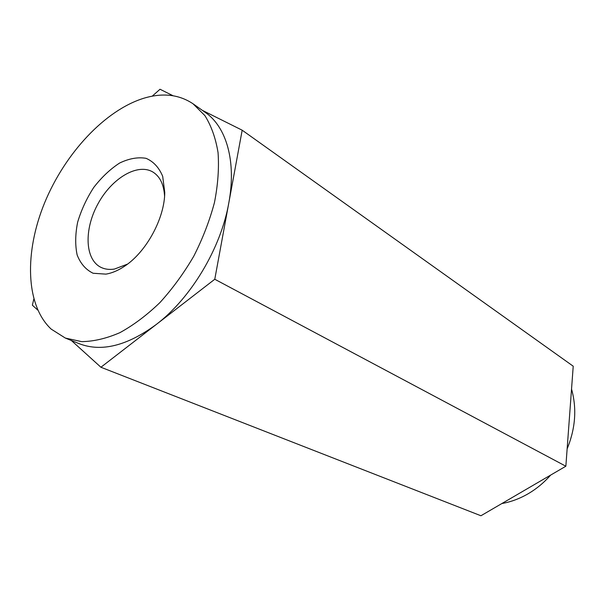 <?xml version="1.0" encoding="UTF-8"?>
<svg xmlns="http://www.w3.org/2000/svg" width="605" height="605" viewBox="0 0 605 605"><rect width="100%" height="100%" fill="white"/><g stroke="black" fill="none" stroke-linecap="round" stroke-linejoin="round"><path stroke-width="0.91" d="M127.511 264.12L114.451 269.059C109.437 269.845 104.968 269.293 101.027 267.387C84.806 259.575 83.898 229.348 97.942 203.9C111.713 178.301 137.615 162.692 152.974 172.085C160.007 176.524 163.872 184.54 164.575 196.111M105.898 274.125L93.132 273.263C85.842 269.732 80.51 263.621 77.138 254.939C75.081 245.138 75.247 234.226 77.644 222.201C81.267 210.033 86.636 198.448 93.752 187.437C101.648 177.242 110.269 169.105 119.616 163.04C129.031 158.51 137.842 156.937 146.039 158.321C153.473 161.52 159.032 167.532 162.692 176.35L164.749 192.382C164.689 218.322 146.236 252.179 124.464 266.291C118.096 270.541 111.902 273.15 105.898 274.125M65.34 338.066L79.232 343.693C101.436 352.261 127.103 345.863 156.234 324.499C190.953 298.174 220.84 248.307 228.788 203.015C236.57 161.497 226.414 126.853 205.292 112.417L193.033 103.788C179.08 94.486 162.775 92.603 144.103 98.154C105.02 110.072 64.932 153.436 44.626 202.804C24.359 252.111 25.395 305.033 51.183 329.112L65.34 338.066L81.652 341.628C93.692 341.485 106.442 338.49 119.911 332.652C133.531 325.18 146.871 315.152 159.939 302.568C172.538 288.706 183.829 273.233 193.804 256.149C202.758 238.506 209.64 220.636 214.457 202.531C217.959 184.729 219.154 168.077 218.05 152.589C215.66 138.106 211.266 125.764 204.861 115.57L193.033 103.788M71.382 340.517L100.922 367.25L214.775 279.253L242.174 130.204L202.342 110.344M33.819 299.067L32.367 305.192L37.775 310.093M173.053 95.741L160.022 89.245L152.218 96.18M100.922 367.25L480.93 515.755L565.856 466.221L573.222 366.207L242.174 130.204M565.856 466.221L214.775 279.253M501.893 503.534C510.862 501.938 519.551 498.717 527.968 493.861C536.37 488.961 543.933 482.707 550.656 475.084M567.135 448.88C575.499 428.416 576.966 408.481 571.536 389.075"/></g></svg>
